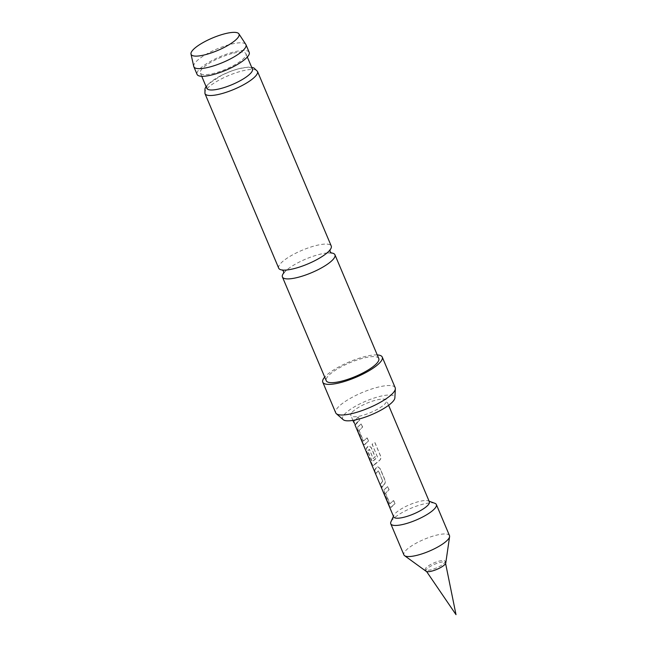 <?xml version="1.0" encoding="UTF-8"?>
<svg xmlns="http://www.w3.org/2000/svg" width="647" height="647" viewBox="0 0 647 647"><rect width="100%" height="100%" fill="white"/><g stroke="black" fill="none" stroke-linecap="round" stroke-linejoin="round"><path stroke-width="0.49" stroke-dasharray="3.23 2.43" d="M354.613 424.076L353.763 422.362M355.179 424.82L355.704 426.381L354.516 423.842M283.766 272.913A28.508 7.408 157.1 0 1 284.421 272.152A28.508 7.408 157.1 0 1 286.225 270.406A28.508 7.408 157.1 0 1 319.157 254.465A28.508 7.408 157.1 0 1 327.584 252.937A28.508 7.408 157.1 0 1 331.094 252.92M444.368 563.044A10.756 2.798 -22.9 0 0 445.168 561.37A10.756 2.798 -22.9 0 0 445.12 561.224A10.756 2.798 -22.9 0 0 436.693 561.855A10.756 2.798 -22.9 0 0 426.058 567.783A10.756 2.798 -22.9 0 0 425.297 569.603A10.756 2.798 -22.9 0 0 425.37 569.732A10.756 2.798 -22.9 0 0 433.991 568.883A10.756 2.798 -22.9 0 0 444.368 563.044M426.171 571.333A10.756 2.798 157.1 0 1 425.888 570.986A10.756 2.798 157.1 0 1 426.64 569.166A10.756 2.798 157.1 0 1 437.275 563.238A10.756 2.798 157.1 0 1 445.71 562.607A10.756 2.798 157.1 0 1 445.759 563.06M449.487 535.619A24.748 6.43 -22.9 0 0 430.101 537.059A24.748 6.43 -22.9 0 0 405.637 550.694A24.748 6.43 -22.9 0 0 403.898 554.875M434.841 503.293A24.748 6.43 -22.9 0 0 413.854 507.102A24.748 6.43 -22.9 0 0 392.503 519.606A24.748 6.43 -22.9 0 0 390.934 521.838M429.382 501.837A19.37 5.03 -22.9 0 0 428.193 500.867A19.37 5.03 -22.9 0 0 411.767 503.851A19.37 5.03 -22.9 0 0 395.058 513.637A19.37 5.03 -22.9 0 0 393.829 515.384A19.37 5.03 -22.9 0 0 393.7 516.913M278.711 268.198A28.508 7.408 157.1 0 1 280.717 263.378A28.508 7.408 157.1 0 1 315.445 245.69A28.508 7.408 157.1 0 1 331.24 246.014M193.736 66.398A28.298 7.352 157.1 0 1 230.3 44.392A28.298 7.352 157.1 0 1 245.811 44.4M252.411 69.059A24.748 6.43 -22.9 0 0 238.703 68.784A24.748 6.43 -22.9 0 0 206.814 88.324M343.209 419.685A28.266 7.343 157.1 0 1 351.822 408.419A28.266 7.343 157.1 0 1 379.069 396.603A28.266 7.343 157.1 0 1 394.872 397.865M395.188 387.707A32.277 8.387 -22.9 0 0 377.306 387.343A32.277 8.387 -22.9 0 0 335.72 412.826M377.25 354.928A32.277 8.387 -22.9 0 0 364.366 356.715A32.277 8.387 -22.9 0 0 324.721 377.112M232.233 53.475A24.748 6.43 -22.9 0 0 200.352 73.006A24.748 6.43 -22.9 0 0 214.052 73.289A24.748 6.43 -22.9 0 0 245.941 53.75A24.748 6.43 -22.9 0 0 232.233 53.475M249.208 52.367A28.298 7.352 -22.9 0 0 233.535 52.051A28.298 7.352 -22.9 0 0 197.076 74.389M378.778 358.543A28.508 7.408 -22.9 0 0 362.983 358.228A28.508 7.408 -22.9 0 0 326.25 380.735M391.961 506.294L394.872 503.754L393.522 500.543L389.793 503.746L385.402 493.354L388.952 489.722L387.593 486.504L383.889 490.014L384.569 494.171L389.316 505.42C390.044 507.183 390.659 507.798 391.176 507.264L391.961 506.294M383.137 485.404L384.221 484.344C385.159 483.269 385.353 481.772 384.787 479.864L380.048 468.614L377.735 466.843L375.85 468.153L374.476 470.28L375.834 473.491L378.269 470.628L382.66 481.02L380.404 484.32L381.762 487.531L383.137 485.404M374.314 464.514L379.231 460.599C380.622 459.467 381.059 457.955 380.525 456.054L374.823 442.556L372.082 444.214L377.468 456.928L372.154 461.74L367.585 450.91L369.3 449.382L373.157 458.521L375.106 456.936L371.216 447.716L368.903 445.953L368.111 446.204L366.242 448.234L366.922 452.39L371.669 463.64C372.397 465.403 373.012 466.01 373.529 465.476L374.314 464.514M373.335 458.48L375.26 456.911L371.362 447.7L369.057 445.929L366.437 448.177L367.116 452.326L371.871 463.576C372.591 465.33 373.214 465.945 373.723 465.419L379.36 460.591C380.751 459.483 381.18 457.971 380.63 456.07L374.928 442.564L372.211 444.206L377.524 457.243L372.348 461.683L367.779 450.862L369.469 449.341L373.157 458.521M365.49 443.624L368.41 441.076L367.051 437.865L363.323 441.076L358.931 430.684L362.482 427.044L361.123 423.834L357.419 427.343L358.098 431.509L362.846 442.75C363.574 444.513 364.188 445.128 364.706 444.586L365.49 443.624M356.667 422.734L359.586 420.194L358.22 416.975L355.308 419.523L353.933 421.65L355.292 424.869L356.667 422.734M352.211 412.188A19.37 5.03 157.1 0 1 371.354 401.512A19.37 5.03 157.1 0 1 386.526 400.388A19.37 5.03 157.1 0 1 385.159 403.663A19.37 5.03 157.1 0 1 366.016 414.331A19.37 5.03 157.1 0 1 350.844 415.463A19.37 5.03 157.1 0 1 352.211 412.188M368.555 441.06L367.205 437.849L363.509 441.019L359.125 430.627L362.627 427.028L361.269 423.817L357.613 427.287L358.292 431.436L363.048 442.685C363.768 444.44 364.39 445.055 364.9 444.529L368.41 441.076M373.23 465.605L373.723 465.419L373.23 465.605M395.026 503.738L393.667 500.527L389.979 503.689L385.596 493.297L389.098 489.706L387.747 486.487L384.083 489.957L384.763 494.106L389.518 505.356C390.238 507.111 390.861 507.733 391.37 507.208L394.872 503.754M382.83 480.98L380.606 484.247L381.956 487.458L384.391 484.312C385.337 483.252 385.523 481.756 384.941 479.848L380.193 468.598L377.888 466.819L377.112 467.061L374.678 470.207L376.028 473.426L378.446 470.587L382.66 481.02M355.486 424.796L359.732 420.17L358.373 416.959L354.127 421.577L355.292 424.869M204.953 93.589A28.508 7.408 157.1 0 1 241.687 71.073A28.508 7.408 157.1 0 1 257.482 71.396M286.225 270.406L283.693 273.22M327.584 252.937L331.361 253.082M445.605 563.521L445.168 561.37M428.193 500.867L429.107 501.199M286.079 270.05L282.561 270.066M327.431 252.581L329.889 250.074M206.086 86.601L208.277 84.053L222.244 74.939L231.99 70.814L239.026 68.631L248.327 67.134L251.683 67.337M201.735 76.297L200.352 73.006M425.297 569.603L425.888 570.986M388.604 405.313L386.526 400.388M352.922 420.388L350.844 415.463M445.12 561.224L445.71 562.607M247.324 57.033L245.941 53.75M393.829 515.384L393.433 516.274M426.608 571.544L425.37 569.732"/><path stroke-width="0.97" d="M354.985 424.909L393.7 516.913A19.37 5.03 -22.9 0 0 408.872 515.78A19.37 5.03 -22.9 0 0 428.015 505.113A19.37 5.03 -22.9 0 0 429.382 501.837L388.604 405.313M331.094 252.92A28.508 7.408 157.1 0 1 334.944 254.781A28.508 7.408 157.1 0 1 332.938 259.609A28.508 7.408 157.1 0 1 298.21 277.296A28.508 7.408 157.1 0 1 282.415 276.973A28.508 7.408 157.1 0 1 283.766 272.913M449.6 536.654L445.759 563.06A10.756 2.798 157.1 0 1 444.95 564.427A10.756 2.798 157.1 0 1 435.083 570.08A10.756 2.798 157.1 0 1 426.171 571.333L404.561 555.676A24.748 6.43 -22.9 0 0 425.063 552.805A24.748 6.43 -22.9 0 0 447.748 539.8A24.748 6.43 -22.9 0 0 449.6 536.654A24.748 6.43 -22.9 0 0 449.487 535.619L436.353 504.531A24.748 6.43 -22.9 0 0 434.841 503.293L429.107 501.199M393.433 516.274L390.934 521.838A24.748 6.43 -22.9 0 0 390.764 523.787A24.748 6.43 -22.9 0 0 410.158 522.347A24.748 6.43 -22.9 0 0 434.614 508.712A24.748 6.43 -22.9 0 0 436.353 504.531M204.953 93.589A28.508 7.408 157.1 0 0 220.748 93.904A28.508 7.408 157.1 0 0 257.482 71.396L331.24 246.014A28.508 7.408 157.1 0 1 329.234 250.834A28.508 7.408 157.1 0 1 327.431 252.581A28.508 7.408 157.1 0 1 294.506 268.521A28.508 7.408 157.1 0 1 286.079 270.05A28.508 7.408 157.1 0 1 278.711 268.198L204.953 93.589L204.978 88.655L206.086 86.601M224.614 33.822A26.017 6.761 -22.9 0 0 190.994 54.057A26.017 6.761 -22.9 0 0 205.503 54.655A26.017 6.761 -22.9 0 0 229.847 44.247A26.017 6.761 -22.9 0 0 238.872 33.83A26.017 6.761 -22.9 0 0 224.614 33.822M238.872 33.83L245.811 44.4A28.298 7.352 157.1 0 1 245.973 44.708A28.298 7.352 157.1 0 1 209.515 67.053A28.298 7.352 157.1 0 1 193.841 66.73A28.298 7.352 157.1 0 1 193.736 66.398L190.994 54.057M201.735 76.297L206.814 88.324A24.748 6.43 -22.9 0 0 220.522 88.599A24.748 6.43 -22.9 0 0 252.411 69.059L247.324 57.033M395.357 388.774L394.872 397.865A28.266 7.343 157.1 0 1 358.301 419.24A28.266 7.343 157.1 0 1 343.209 419.685L336.359 413.7A32.277 8.387 -22.9 0 0 353.594 413.19A32.277 8.387 -22.9 0 0 395.357 388.774A32.277 8.387 -22.9 0 0 395.188 387.707L382.248 357.079A32.277 8.387 -22.9 0 0 377.25 354.928M324.721 377.112A32.277 8.387 -22.9 0 0 322.78 382.199L335.72 412.826A32.277 8.387 -22.9 0 0 336.359 413.7M322.78 382.199A32.277 8.387 -22.9 0 0 340.662 382.563A32.277 8.387 -22.9 0 0 382.248 357.079M193.841 66.73L197.076 74.389A28.298 7.352 -22.9 0 0 212.75 74.712A28.298 7.352 -22.9 0 0 249.208 52.367L245.973 44.708M282.415 276.973L326.25 380.735A28.508 7.408 -22.9 0 0 342.045 381.059A28.508 7.408 -22.9 0 0 378.778 358.543L334.944 254.781M353.763 422.362L352.922 420.388M390.764 523.787L403.898 554.875A24.748 6.43 -22.9 0 0 404.561 555.676M331.361 253.082L330.124 251.651L329.962 249.766M283.693 273.22L283.54 271.328L282.294 269.904M426.608 571.544L456.006 614.65L445.605 563.521M257.482 71.396L253.923 67.975L251.683 67.337"/></g></svg>
